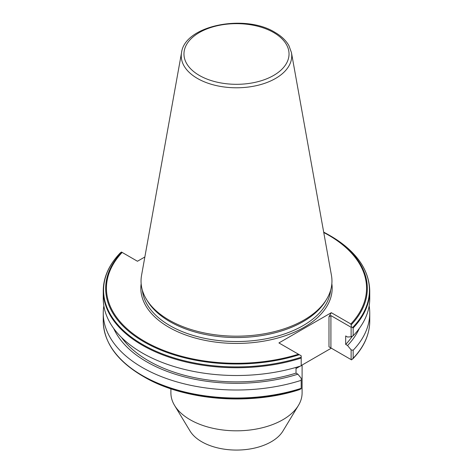 <?xml version="1.0" encoding="UTF-8"?>
<svg xmlns="http://www.w3.org/2000/svg" width="473" height="473" viewBox="0 0 473 473"><rect width="100%" height="100%" fill="white"/><g stroke="black" fill="none" stroke-linecap="round" stroke-linejoin="round"><path stroke-width="0.71" d="M170.901 388.788L170.901 392.945A65.599 37.875 0 0 0 174.572 405.432A65.599 37.875 0 0 0 190.116 419.722A65.599 37.875 0 0 0 298.428 405.432A65.599 37.875 0 0 0 302.099 392.945L302.099 365.038M174.572 405.432L190.051 431.027A49.198 28.404 0 0 0 201.711 441.747A49.198 28.404 0 0 0 282.949 431.027L298.428 405.432M181.549 52.604L141.551 275.375A95.457 55.11 0 0 0 146.376 299.232A95.457 55.11 0 0 0 168.997 320.032A95.457 55.11 0 0 0 326.624 299.232A95.457 55.11 0 0 0 331.449 275.375L291.451 52.604L288.908 45.603C285.982 40.459 281.352 36.054 275.014 32.401C245.061 13.599 184.754 25.329 181.549 52.604A55.24 31.892 0 0 0 197.436 78.447A55.24 31.892 0 0 0 260.245 84.691A55.24 31.892 0 0 0 291.451 52.604M146.376 299.232L147.475 301.047A94.298 54.442 0 0 0 169.819 321.593A94.298 54.442 0 0 0 325.525 301.047L326.624 299.232M144.85 256.981L137.448 261.256L121.46 252.026L120.107 253.079C108.985 264.768 103.368 277.344 103.25 290.806A133.25 76.928 0 0 0 142.278 345.201A133.25 76.928 0 0 0 301.2 358.055L301.2 355.797L278.922 342.937L331.301 312.694L350.848 323.981L351.54 326.89L353.154 327.984L353.154 335.765A133.25 76.928 0 0 0 369.75 298.587L369.75 290.806C369.147 269.362 356.063 251.062 330.497 235.909A132.925 76.744 0 0 0 330.491 235.903L329.019 235.051M301.2 357.216A132.925 76.744 0 0 1 142.509 344.439A132.925 76.744 0 0 1 120.278 252.925L119.846 253.623M103.25 290.806L103.25 298.587A133.25 76.928 0 0 0 142.278 352.982A133.25 76.928 0 0 0 301.2 365.836L301.2 358.055M121.585 337.527A124.364 71.801 0 0 0 148.563 360.846A124.364 71.801 0 0 0 296.021 373.114L296.021 367.415M143.981 376.833A130.832 75.538 0 0 0 143.987 376.839L142.509 375.982A132.925 76.744 0 0 0 301.2 388.759L301.2 378.24L297.866 374.178L296.021 373.114M103.847 305.83A133.25 76.928 0 0 0 103.25 313.079A133.25 76.928 0 0 0 142.278 367.48A133.25 76.928 0 0 0 301.2 380.333M351.12 349.872L353.154 350.257L353.154 358.262L351.54 359.864L351.12 359.622L351.12 349.872L347.537 345.503A126.87 73.244 0 0 0 359.332 328.404M353.154 358.262A133.25 76.928 0 0 0 369.75 321.084C369.632 334.547 364.015 347.123 352.893 358.806L352.722 358.966M353.154 350.257A133.25 76.928 0 0 0 369.75 313.079A133.25 76.928 0 0 0 369.153 305.83M347.537 345.503L345.692 344.439A124.364 71.801 0 0 0 352.361 336.167M345.692 344.439L345.692 335.96L347.537 337.024L351.12 336.794L351.12 327.263L330.911 315.597L330.911 347.957L351.12 359.622M353.154 335.765L351.12 336.794M330.911 347.957L328.983 346.839L331.301 348.181L301.2 365.558M300.124 366.179L296.021 368.544M299.066 389.764L301.2 388.759M113.668 328.404A126.87 73.244 0 0 0 297.866 374.178M328.983 346.839L328.983 316.715L331.301 312.694M351.54 326.89L351.12 327.263M328.983 316.715L330.911 315.597M199.352 75.432A52.538 30.331 0 0 0 273.648 75.432A52.538 30.331 0 0 0 273.648 32.536A52.538 30.331 0 0 0 199.352 32.536A52.538 30.331 0 0 0 199.352 75.432M142.355 290.168A94.298 54.442 0 0 0 169.819 325.584A94.298 54.442 0 0 0 270.101 337.953A94.298 54.442 0 0 0 330.645 290.168M141.149 283.717A95.664 55.229 0 0 0 168.855 327.257A95.664 55.229 0 0 0 276.67 338.331A95.664 55.229 0 0 0 331.851 283.717M299.332 389.681A130.832 75.538 0 0 1 143.987 376.839L142.503 375.982A132.925 76.744 0 0 0 142.509 375.982M142.503 375.982C116.937 360.822 103.853 342.529 103.25 321.084A133.25 76.928 0 0 0 142.278 375.485A133.25 76.928 0 0 0 301.2 388.339M121.744 252.186A130.832 75.538 0 0 0 143.987 341.878A130.832 75.538 0 0 0 299.332 354.72M122.152 252.422A130.063 75.089 0 0 0 144.531 341.299A130.063 75.089 0 0 0 298.469 354.218M351.256 324.738A130.832 75.538 0 0 0 329.013 235.051A130.832 75.538 0 0 0 323.686 232.142L330.497 235.909A132.925 76.744 0 0 1 352.722 327.417M350.848 323.981A130.063 75.089 0 0 0 323.757 232.515M353.154 327.984A133.25 76.928 0 0 0 369.75 290.806M103.25 321.084L103.25 313.079M329.013 235.051L323.686 232.142M369.75 321.084L369.75 313.079M143.987 376.839C183.459 400.335 249.951 405.84 299.196 389.728"/></g></svg>
